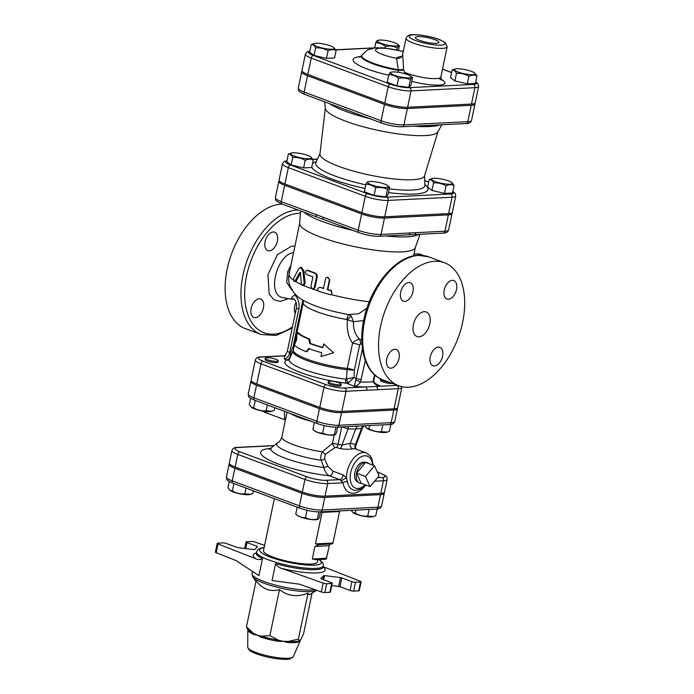 <?xml version="1.0" encoding="UTF-8"?>
<svg xmlns="http://www.w3.org/2000/svg" width="694" height="694" viewBox="0 0 694 694"><rect width="100%" height="100%" fill="white"/><g stroke="black" fill="none" stroke-linecap="round" stroke-linejoin="round"><path stroke-width="1.04" d="M344.571 388.015A2.629 2.047 -92.9 0 1 346.028 391.269L341.821 411.421A15.988 3.184 -168.2 0 1 319.761 407.43L256.78 383.956L260.987 363.812L323.968 387.278A15.988 3.184 11.8 0 0 346.028 391.269L366.814 390.228A2.629 2.047 -92.9 0 0 365.365 386.974L344.571 388.015A13.36 2.663 -168.2 0 1 326.137 384.684L263.156 361.21A13.36 2.663 -168.2 0 1 261.438 357.037A2.629 2.047 -92.9 0 0 260.788 356.933C257.995 356.768 256.173 357.8 255.34 360.047A15.988 3.184 11.8 0 0 260.987 363.812A2.629 1.562 -69.6 0 1 263.156 361.21M366.814 390.228L377.493 389.698A2.629 2.047 -92.9 0 0 376.044 386.437L365.365 386.974A55.789 11.121 11.8 0 1 354.374 386.341C356.629 386.003 358.677 384.554 360.524 381.995L365.313 360.455M291.541 354.4L290.552 352.838C290.691 355.658 289.892 357.852 288.157 359.423L286.882 359.986L284.314 359.032L284.254 357.479M392.422 383.409A6.567 1.31 -168.2 0 1 382.654 381.847A6.567 1.31 -168.2 0 1 380.329 380.303L380.598 379.045A6.567 1.31 -168.2 0 1 380.668 378.907M341.188 384.346L340.919 385.604A6.567 1.31 -168.2 0 1 334.23 385.543A6.567 1.31 -168.2 0 1 328.071 382.923L328.34 381.657A6.567 1.31 -168.2 0 1 329.815 381.162A6.567 1.31 -168.2 0 1 337.067 382.221A6.567 1.31 -168.2 0 1 341.188 384.346A6.567 1.31 -168.2 0 1 334.491 384.285A6.567 1.31 -168.2 0 1 328.34 381.657M278.207 360.88L277.938 362.138A6.567 1.31 -168.2 0 1 271.25 362.077A6.567 1.31 -168.2 0 1 265.091 359.449L265.351 358.191A6.567 1.31 -168.2 0 1 269.168 357.792A6.567 1.31 -168.2 0 1 275.882 359.327A6.567 1.31 -168.2 0 1 278.207 360.88A6.567 1.31 -168.2 0 1 271.51 360.819A6.567 1.31 -168.2 0 1 265.351 358.191M341.821 411.421L394.079 408.801A15.988 3.184 -168.2 0 0 397.671 407.578L401.878 387.434A15.988 3.184 11.8 0 1 398.287 388.657A2.629 2.047 -92.9 0 0 396.829 385.396L376.044 386.437A55.789 11.121 11.8 0 0 379.852 385.604L377.701 385.023C374.43 382.967 373.164 381.57 373.919 380.824A3.938 1.614 -175.9 0 1 373.277 381.622C374.231 384.103 376.417 385.43 379.852 385.604L376.105 384.207M256.78 383.956A15.988 3.184 -168.2 0 1 251.133 380.191L255.34 360.047M370.093 486.633L365.46 476.526L374.456 465.735L379.089 475.841L370.093 486.633L361.184 483.319L356.551 473.204L365.46 476.526M361.184 483.319A10.896 6.472 -69.6 0 1 358.807 482.694A10.896 6.472 -69.6 0 1 356.551 473.204L365.556 462.412L374.456 465.735M356.551 473.204A10.896 6.472 -69.6 0 1 365.556 462.412A10.896 6.472 -69.6 0 1 366.354 462.447A10.896 6.472 -69.6 0 1 368.557 463.531M358.807 482.694L357.02 481.541A10.436 6.194 -69.6 0 1 355.588 469.968A10.436 6.194 -69.6 0 1 364.246 462.152L366.354 462.447M261.794 410.9L264.509 412.08M284.549 419.653L265.516 412.566A17.723 10.523 -69.6 0 1 263.295 411.169M388.631 382.004A6.567 1.31 -168.2 0 1 382.914 380.59A6.567 1.31 -168.2 0 1 380.598 379.045M250.629 398.304L249.32 404.567L251.176 407.083L253.7 407.907C257.578 410.171 261.725 411.152 266.14 410.839L272.117 411.212L274.199 410.432L274.772 407.699M272.117 411.212L271.285 411.455A10.826 2.16 -168.2 0 1 254.75 408.983A10.826 2.16 -168.2 0 1 251.445 407.309A10.826 2.16 -168.2 0 1 251.323 407.204M312.907 429.508C315.874 432.006 319.11 433.212 322.615 433.125C326.293 434.904 330.24 435.39 334.456 434.591L334.916 434.739L334.265 434.921A10.826 2.16 -168.2 0 1 332.669 435.147A10.826 2.16 -168.2 0 1 322.528 433.88A10.826 2.16 -168.2 0 1 314.425 430.783L312.907 429.508L314.373 422.455M336 427.174L334.456 434.591C334.89 435.155 335.601 434.435 336.573 432.431L337.683 427.122M364.749 425.769L366.415 427.938L368.939 428.753C372.817 431.026 376.963 431.998 381.379 431.685L387.356 432.067L389.438 431.286L390.887 424.381M387.356 432.067L386.523 432.31A10.826 2.16 -168.2 0 1 376.322 431.607A10.826 2.16 -168.2 0 1 366.684 428.163A10.826 2.16 -168.2 0 1 366.562 428.051M267.372 404.94L266.14 410.839M369.616 425.526L368.939 428.753M382.81 424.858L381.379 431.685M255.262 400.429L253.7 407.907M324.193 425.596L322.615 433.125M229.254 481.541L227.988 487.604L229.835 490.12L232.369 490.936C236.246 493.208 240.393 494.18 244.809 493.868L250.786 494.249L252.868 493.469L253.414 490.858M250.786 494.249L249.953 494.492A10.826 2.16 -168.2 0 1 233.41 492.011A10.826 2.16 -168.2 0 1 230.113 490.346A10.826 2.16 -168.2 0 1 229.992 490.233M295.765 514.107C298.741 516.605 301.977 517.811 305.481 517.724C309.16 519.502 313.107 519.988 317.323 519.19L317.783 519.338L317.132 519.52A10.826 2.16 -168.2 0 1 315.536 519.745A10.826 2.16 -168.2 0 1 305.395 518.479A10.826 2.16 -168.2 0 1 297.292 515.373L295.765 514.107L297.214 507.175M318.841 511.912L317.323 519.19C317.757 519.754 318.468 519.034 319.44 517.03L320.515 511.877M351.181 510.342L352.76 512.363L355.293 513.178C359.171 515.442 363.318 516.423 367.733 516.11L373.71 516.492L375.792 515.711L377.189 509.006M373.71 516.492L372.878 516.735A10.826 2.16 -168.2 0 1 362.667 516.024A10.826 2.16 -168.2 0 1 353.038 512.588A10.826 2.16 -168.2 0 1 352.908 512.476M246.014 488.099L244.809 493.868M355.935 510.107L355.293 513.178M369.121 509.448L367.733 516.11M233.904 483.588L232.369 490.936M307.034 510.298L305.481 517.724M333.814 47.53L336.122 50.419C333.71 49.265 331.021 49.395 328.062 50.818C324.185 48.554 320.038 47.582 315.623 47.886C314.434 45.492 312.968 44.373 311.242 44.555L314.373 43.47A10.61 2.117 11.8 0 0 317.305 46.559A10.61 2.117 11.8 0 0 329.797 49.179A10.61 2.117 11.8 0 0 333.814 47.53A10.61 2.117 11.8 0 0 324.376 44.156A10.61 2.117 11.8 0 0 314.373 43.47M410.371 79.784L408.792 87.34L410.917 85.18L412.496 77.624C412.054 77.06 411.351 77.78 410.371 79.784C406.693 78.014 402.746 77.528 398.538 78.327C395.563 75.837 392.327 74.622 388.822 74.709C389.802 72.697 390.505 71.976 390.948 72.549M408.922 77.893A10.61 2.117 11.8 0 0 410.796 76.21A10.61 2.117 11.8 0 0 401.358 72.835A10.61 2.117 11.8 0 0 391.355 72.15A10.61 2.117 11.8 0 0 395.511 75.672A10.61 2.117 11.8 0 0 408.922 77.893M412.496 77.624L410.796 76.21M474.67 73.009L476.978 75.906C474.557 74.752 471.868 74.883 468.91 76.305C465.032 74.041 460.885 73.061 456.47 73.373C455.281 70.97 453.815 69.86 452.089 70.042L455.229 68.949A10.61 2.117 11.8 0 0 464.364 73.781A10.61 2.117 11.8 0 0 474.67 73.009A10.61 2.117 11.8 0 0 471.434 71.378A10.61 2.117 11.8 0 0 455.229 68.949M336.122 50.419L334.543 57.975L326.484 58.374L328.062 50.818M326.484 58.374L314.044 55.442L315.623 47.886M314.044 55.442L309.663 52.111L311.242 44.555M408.792 87.34L396.959 85.883L398.538 78.327M476.978 75.906L475.399 83.454L467.34 83.861L454.891 80.929L450.51 77.589L452.089 70.042M396.959 85.883L387.243 82.265L388.822 74.709M467.34 83.861L468.91 76.305M454.891 80.929L456.47 73.373M379.818 40.052A10.61 2.117 11.8 0 0 378.247 40.269A10.61 2.117 11.8 0 0 387.382 45.101A10.61 2.117 11.8 0 0 397.688 44.329A10.61 2.117 11.8 0 0 389.75 41.293A10.61 2.117 11.8 0 0 379.818 40.052M398.469 50.176L399.388 45.752C398.955 45.179 398.243 45.899 397.272 47.903C393.593 46.134 389.646 45.648 385.43 46.446C382.463 43.956 379.228 42.75 375.714 42.828C376.695 40.816 377.406 40.105 377.84 40.668M399.388 45.752L397.688 44.329M374.665 47.869L375.714 42.828M385.118 47.964L385.43 46.446M396.864 49.821L397.272 47.903M310.929 157.07L313.237 159.958C310.825 158.805 308.136 158.935 305.178 160.357C301.3 158.093 297.153 157.122 292.738 157.425C291.549 155.031 290.083 153.921 288.357 154.094L291.497 153.01A10.61 2.117 11.8 0 0 294.421 156.098A10.61 2.117 11.8 0 0 306.913 158.726A10.61 2.117 11.8 0 0 310.929 157.07A10.61 2.117 11.8 0 0 301.491 153.695A10.61 2.117 11.8 0 0 291.497 153.01M387.486 189.323L385.907 196.879L388.033 194.719L389.612 187.172C389.169 186.599 388.467 187.319 387.486 189.323C383.808 187.554 379.87 187.068 375.654 187.866C372.678 185.376 369.442 184.162 365.938 184.248C366.918 182.236 367.62 181.524 368.063 182.088M386.038 187.432A10.61 2.117 11.8 0 0 387.911 185.749A10.61 2.117 11.8 0 0 378.473 182.375A10.61 2.117 11.8 0 0 368.471 181.689A10.61 2.117 11.8 0 0 372.626 185.211A10.61 2.117 11.8 0 0 386.038 187.432M389.612 187.172L387.911 185.749M313.237 159.958L311.658 167.514L303.599 167.913L305.178 160.357M303.599 167.913L291.159 164.981L292.738 157.425M291.159 164.981L286.778 161.65L288.357 154.094M385.907 196.879L374.075 195.422L375.654 187.866M374.075 195.422L364.359 191.804L365.938 184.248M451.785 182.548L454.093 185.445C451.673 184.292 448.983 184.422 446.034 185.845C442.147 183.58 438.001 182.6 433.585 182.912C432.397 180.509 430.939 179.399 429.204 179.581L432.345 178.488A10.61 2.117 11.8 0 0 441.479 183.32A10.61 2.117 11.8 0 0 451.785 182.548A10.61 2.117 11.8 0 0 448.55 180.917A10.61 2.117 11.8 0 0 432.345 178.488M454.093 185.445L452.514 193.001L444.455 193.4L432.006 190.468L427.625 187.128L429.204 179.581M444.455 193.4L446.034 185.845M432.006 190.468L433.585 182.912M296.668 339.678L294.369 345.005A40.694 8.111 11.8 0 0 306.158 351.685L308.674 348.57A40.694 8.111 11.8 0 0 321.799 352.699L321.01 356.482L333.623 352.847L323.638 343.886L322.849 347.668A40.694 8.111 -168.2 0 1 309.732 343.539L308.795 339.097A40.694 8.111 -168.2 0 1 296.997 332.417L296.668 339.678M308.795 339.097L309.671 339.08A39.376 7.851 11.8 0 1 298.255 332.608L296.997 332.417M309.671 339.08L310.548 343.495L309.732 343.539M310.548 343.495A39.376 7.851 11.8 0 0 322.901 347.399M333.623 352.847L323.638 343.886M309.498 348.527L307.034 351.667L306.158 351.685M475.685 82.057A13.923 2.776 -168.2 0 1 473.455 84.434A2.629 2.047 87.1 0 1 474.904 87.696A16.552 3.296 11.8 0 0 478.626 86.429L475.208 102.799A16.552 3.296 -168.2 0 1 471.486 104.057L407.612 107.258A16.552 3.296 -168.2 0 1 384.78 103.128L307.806 74.44A16.552 3.296 -168.2 0 1 301.959 70.545L305.377 54.175A16.552 3.296 11.8 0 0 311.224 58.079A2.629 1.562 -69.6 0 1 313.393 55.477A13.923 2.776 -168.2 0 1 309.819 51.347M447.17 46.776L444.975 42.395L440.499 40.026C434.652 37.433 421.076 34.353 412.626 34.7C409.477 34.448 407.283 35.611 406.059 38.187A21.002 4.19 11.8 0 0 410.943 42.117A21.002 4.19 11.8 0 0 433.316 47.869A21.002 4.19 11.8 0 0 447.17 46.776L440.855 76.999A21.002 4.19 -168.2 0 1 427.001 78.084A21.002 4.19 -168.2 0 1 404.628 72.332L403.648 70.051L402.702 54.366M402.633 54.6L402.338 55.468A5.248 5.136 -155 0 1 396.526 58.287L398.33 69.721A5.248 0.581 179 0 0 403.665 69.4M418.074 36.591A12.024 2.394 -168.2 0 1 431.399 38.543A12.024 2.394 -168.2 0 1 438.903 42.438A12.024 2.394 -168.2 0 1 426.654 42.317A12.024 2.394 -168.2 0 1 415.368 37.519A12.024 2.394 -168.2 0 1 418.074 36.591M403.292 51.399L383.86 47.86L375.22 47.817L367.3 50.046L361.895 55.078A32.679 6.515 11.8 0 0 398.33 69.721L398.321 70.389A5.248 0.573 178.8 0 0 403.648 70.051M404.628 72.332A5.248 3.774 -66 0 1 404.264 73.538M361.895 55.078L361.548 55.624A32.904 6.558 -168.2 0 0 398.321 70.389L398.235 72.289M251.323 380.885A15.988 3.184 11.8 0 0 250.872 381.448A15.988 3.184 11.8 0 0 256.52 385.213L319.5 408.688A15.988 3.184 11.8 0 0 341.552 412.678L393.81 410.059A15.988 3.184 11.8 0 0 397.41 408.835A15.988 3.184 11.8 0 0 397.22 408.141M374.613 481.211L383.435 480.777A16.483 3.288 11.8 0 0 387.139 479.511L384.511 492.107A16.483 3.288 -168.2 0 1 380.798 493.365L325.061 496.158A16.483 3.288 -168.2 0 1 302.315 492.037L235.136 467.01A16.483 3.288 -168.2 0 1 229.315 463.124L231.943 450.527A16.483 3.288 11.8 0 0 237.764 454.414A2.629 1.562 -69.6 0 1 239.933 451.82A13.863 2.767 -168.2 0 1 238.155 447.491L273.315 445.73M229.488 463.818A16.483 3.288 11.8 0 0 229.046 464.381A16.483 3.288 11.8 0 0 234.876 468.268L302.055 493.295A16.483 3.288 11.8 0 0 324.792 497.416L380.538 494.622A16.483 3.288 11.8 0 0 384.242 493.365A16.483 3.288 11.8 0 0 384.068 492.671M302.133 71.239A16.552 3.296 11.8 0 0 301.69 71.803A16.552 3.296 11.8 0 0 307.537 75.707L384.519 104.386A16.552 3.296 11.8 0 0 407.352 108.516L471.226 105.323A16.552 3.296 11.8 0 0 474.948 104.057A16.552 3.296 11.8 0 0 474.765 103.363M279.248 180.778A16.552 3.296 11.8 0 0 278.806 181.342A16.552 3.296 11.8 0 0 284.653 185.246L361.635 213.925A16.552 3.296 11.8 0 0 384.467 218.055L381.049 234.425A2.629 2.047 87.1 0 1 379.202 236.307L408.228 234.858A2.629 2.047 -92.9 0 0 410.076 232.976L381.049 234.425A16.552 3.296 -168.2 0 1 358.217 230.295A2.629 1.562 110.4 0 0 358.937 232.672C366.12 235.145 372.869 236.35 379.202 236.307M448.645 229.966A16.552 3.296 -168.2 0 1 444.923 231.223A2.629 2.047 87.1 0 1 443.076 233.115C446.025 233.236 447.882 232.186 448.645 229.966L452.063 213.596A16.552 3.296 11.8 0 1 448.341 214.862L384.467 218.055M452.063 213.596A16.552 3.296 11.8 0 0 451.881 212.902M437.957 131.626L424.52 175.842A53.421 10.653 -168.2 0 1 412.548 179.737A53.421 10.653 -168.2 0 1 353.923 171.236A53.421 10.653 -168.2 0 1 319.951 153.999L325.339 108.099M441.852 124.781L437.819 131.869A57.55 11.477 -168.2 0 1 425.136 135.573A57.55 11.477 -168.2 0 1 363.205 126.75A57.55 11.477 -168.2 0 1 325.373 108.377L324.679 101.836M452.8 191.596A13.923 2.776 -168.2 0 1 450.571 193.973A2.629 2.047 87.1 0 1 452.02 197.235A16.552 3.296 11.8 0 0 455.741 195.968L452.323 212.338A16.552 3.296 -168.2 0 1 448.602 213.605L384.728 216.797A16.552 3.296 -168.2 0 1 361.895 212.668L284.922 183.988A16.552 3.296 -168.2 0 1 279.075 180.084L282.493 163.715A16.552 3.296 11.8 0 0 288.34 167.618A2.629 1.562 -69.6 0 1 290.508 165.016A13.923 2.776 -168.2 0 1 286.934 160.887M414.058 255.808L413.771 254.95M216.19 552.762L218.037 543.949A2.629 0.52 -168.2 0 1 217.213 543.367L215.374 552.181A2.629 0.52 11.8 0 0 216.19 552.762L236.107 560.579L258.923 575.647L262.471 558.67A34.127 6.801 -168.2 0 1 256.277 553.101L256.251 553.439M358.668 590.846A2.629 0.52 11.8 0 0 359.258 590.646L361.097 581.832A2.629 0.52 -168.2 0 1 360.507 582.032L358.668 590.846L353.654 591.097L355.493 582.283A2.629 0.52 -168.2 0 1 351.875 581.633L350.028 590.447A2.629 0.52 11.8 0 0 353.654 591.097M331.801 585.536L339.93 586.682L350.028 590.447M329.841 592.294A2.629 0.52 11.8 0 0 330.431 592.095L332.27 583.281A2.629 0.52 -168.2 0 1 331.68 583.481L329.841 592.294L324.827 592.546L326.666 583.732A2.629 0.52 -168.2 0 1 323.152 583.116L321.313 591.93A2.629 0.52 11.8 0 0 324.827 592.546M264.154 547.497L260.805 548.104L257.968 549.518L256.537 551.843A34.127 6.801 11.8 0 0 277.947 562.903A34.127 6.801 11.8 0 0 315.675 568.412A34.127 6.801 11.8 0 0 323.352 565.801L323.092 567.059A34.127 6.801 -168.2 0 1 315.414 569.67A34.127 6.801 -168.2 0 1 275.613 563.563L272.065 580.54L299.513 584.201L321.313 591.93M255.939 581.442L252.807 576.87A33.355 6.654 11.8 0 0 276.507 587.063A33.355 6.654 11.8 0 0 310.209 591.592A33.355 6.654 11.8 0 0 316.664 590.282L309.42 594.81L308.023 593.144C297.388 597.352 287.871 596.181 279.474 589.622C270.547 592.095 262.731 589.189 256.051 580.895L246.448 626.856L253.275 633.119L257.327 635.21L261.612 636.225A2.629 1.119 -72.7 0 1 261.673 637.448A26.754 5.335 11.8 0 0 277.973 641.291A2.629 0.494 99.6 0 1 278.346 640.172L283.317 641.334L288.504 641.421A2.629 1.449 -85.9 0 0 287.863 642.514A26.754 5.335 11.8 0 0 298.429 641.985A2.629 2.438 71.6 0 1 299.348 640.883L300.519 640.05L293.276 656.68A23.284 4.641 -168.2 0 1 269.584 656.281A23.284 4.641 -168.2 0 1 247.723 647.164L247.81 630.048A26.754 5.335 11.8 0 0 253.553 634.42A2.629 1.935 114.7 0 0 253.275 633.119A27.474 5.474 -168.2 0 1 247.723 629.415L246.96 628.304M247.706 629.397L247.784 629.649A2.629 2.568 -8.9 0 1 247.81 630.048M253.553 634.42L257.327 635.21L261.673 637.448M277.973 641.291L283.317 641.334L287.863 642.514M298.429 641.985L301.17 639.027L303.547 633.9L312.057 593.162M269.879 635.583L278.346 640.172A27.474 5.474 -168.2 0 1 261.612 636.225L269.879 635.583L279.474 589.622M298.42 639.105L299.348 640.883A27.474 5.474 -168.2 0 1 288.504 641.421L298.42 639.105L308.023 593.144M217.213 543.367A2.629 0.52 -168.2 0 1 217.803 543.168L222.817 542.916A2.629 0.52 -168.2 0 1 226.435 543.567L237.808 547.635L253.822 549.605L254.646 549.57L257.517 546.646L257.066 546.308L256.858 547.314M245.702 548.607L246.969 542.543L257.066 546.308M320.784 578.623L331.342 582.656A2.629 0.52 -168.2 0 1 332.27 583.281M323.612 579.776L324.488 575.595L323.664 575.63L322.857 579.499M320.793 578.553L323.664 575.63M339.93 586.682L341.769 577.868L340.502 577.564L338.663 586.378M324.488 575.595L340.502 577.564M275.613 563.563C277.036 566.044 279.057 567.666 281.677 568.421L323.152 583.116M326.666 583.732L331.68 583.481M341.769 577.868L351.875 581.633M355.493 582.283L360.507 582.032M323.17 566.686L360.273 581.251A2.629 0.52 -168.2 0 1 361.097 581.832M218.037 543.949L255.913 558.817C258.246 559.911 260.432 559.858 262.471 558.67M264.588 545.423L255.158 542.083A2.629 0.52 -168.2 0 0 251.644 541.467L246.63 541.719A2.629 0.52 -168.2 0 0 246.04 541.927L244.67 548.477M246.969 542.543A2.629 0.52 -168.2 0 1 246.04 541.927M274.356 498.656L263.486 550.672A27.569 5.491 11.8 0 0 280.775 559.598A27.569 5.491 11.8 0 0 311.25 564.049A27.569 5.491 11.8 0 0 317.453 561.94L317.939 559.624M247.376 628.625L246.448 626.856M329.182 544.044L329.485 544.851L326.397 558.306A1.31 1.024 87.1 0 1 325.469 559.251A1.31 1.31 0 0 0 326.692 558.21L312.309 559.008L316.308 559.642M315.787 559.737L325.469 559.251M329.025 545.718L314.937 546.421L319.466 544.53L315.458 543.905L332.704 543.038A1.31 1.024 87.1 0 1 331.784 543.983A1.31 1.31 0 0 0 332.999 542.942L339.574 511.461A1.31 1.31 0 0 0 339.574 510.923M339.288 510.94A1.31 1.024 87.1 0 1 339.279 511.565L322.042 512.424L323.838 511.712M318.945 544.625L331.784 543.983M300.545 267.381L301.638 267.45L303.903 270.929L305.126 283.195L303.877 285.624L302.714 285.633L304.18 283.187L302.888 270.886L300.545 267.381L298.663 268.743L293.874 277.956L293.527 280.133L294.074 281.356L294.915 281.191L299.73 272.569L300.398 272.898L301.326 283.872L302.714 285.633M308.249 270.382L307.321 270.382C305.195 270.938 304.918 272.282 306.479 274.408L312.89 276.906L310.869 286.596L312.768 289.294L314.269 287.793L316.499 277.132C316.716 275.223 316.065 273.896 314.538 273.158L306.887 270.287L308.249 270.382A59.068 11.772 11.8 0 0 315.31 273.106C316.802 273.826 317.444 275.145 317.219 277.053L314.989 287.715L313.176 289.216M320.481 287.351L323.473 288.548L325.668 278.355L326.813 277.392L328.34 277.609L329.433 279.63L327.368 289.658L331.177 290.682L331.853 294.508L330.335 294.716L319.032 291.489C316.932 289.398 317.219 288.053 319.873 287.463L320.481 287.351A59.068 11.772 11.8 0 0 323.525 288.27M326.813 277.392L327.334 277.244L329.832 279.803L327.811 289.502A59.068 11.772 11.8 0 0 331.532 290.5L331.853 294.508M420.026 234.268L415.281 247.628A59.068 11.772 -168.2 0 1 402.078 251.835A59.068 11.772 -168.2 0 1 337.51 242.501A59.068 11.772 -168.2 0 1 299.678 223.477L300.571 210.924M342.194 426.897L348.05 428.909A6.567 3.435 109 0 0 348.275 426.593M334.213 434.938L332.452 443.336L341.96 445.106A3.938 2.099 -74 0 1 340.207 448.61C345.178 449.434 349.316 449.469 352.63 448.732A3.938 3.21 80.8 0 1 350.331 443.232L341.96 445.106L348.05 428.909L355.666 429.057A6.567 5.439 84.3 0 1 357.991 426.107M364.098 425.795L362.355 428.267L355.493 446.502L355.51 444.438L350.331 443.232L355.666 429.057L362.355 428.259M341.691 426.923L338.125 444.013A3.938 2.099 -74.2 0 1 336.417 447.483L340.207 448.61M355.805 449.035A3.938 3.444 129.7 0 1 355.51 444.438L361.522 428.476A6.567 5.439 84.3 0 1 363.396 425.83M352.63 448.732L355.51 448.923L366.285 452.939A19.692 11.694 110.4 0 0 353.168 458.864A19.692 11.694 110.4 0 0 346.479 477.672L343.062 474.896L332.894 471.113L327.932 466.307L324.618 458.803L325.226 454.353L335.037 447.587L336.417 447.483M325.226 454.353L322.354 451.82L332.452 443.336A3.938 1.449 -116.8 0 0 335.037 447.587M278.068 442.408A36.47 7.27 11.8 0 0 286.735 451.36A36.47 7.27 11.8 0 0 321.183 460.287L323.968 467.53A41.146 8.207 -168.2 0 1 271.328 447.821L278.068 442.408C279.5 441.913 280.766 440.109 281.877 436.986A32.818 6.541 -168.2 0 0 322.354 451.82C320.819 454.622 320.428 457.441 321.183 460.287A3.938 1.778 155.4 0 0 324.618 458.803M270.807 448.393A50.489 10.063 11.8 0 0 271.007 460.99A50.489 10.063 11.8 0 0 329.529 475.85C326.709 474.531 324.861 471.755 323.968 467.53L327.932 466.307M341.248 480.855L342.975 482.798A3.938 2.229 169.9 0 1 347.46 481.645L346.479 477.672L341.248 480.855L339.696 479.632L329.529 475.85A3.938 2.342 110.4 0 0 332.894 471.113M284.384 411.282L284.661 419.705L285.381 420.191M300.329 272.603L299.73 272.569L300.398 272.898M300.806 272.638L296.347 280.862L295.67 281.538L294.907 281.07M327.811 289.502L327.368 289.658M366.918 308.188L358.703 313.74L348.77 314.564A6.567 1.11 -80.2 0 0 346.861 319.544L347.503 319.821C346.506 328.939 348.18 336.746 352.552 343.244A6.567 1.31 -168.2 0 1 359.639 344.944L360.498 343.912L361.956 344.094M413.928 234.563A2.629 2.047 -92.9 0 0 414.032 234.563A2.629 2.047 -92.9 0 0 414.04 234.563A2.629 2.047 -92.9 0 0 415.888 232.681L410.076 232.976M317.019 217.048A2.629 1.562 -69.6 0 1 316.958 217.031A2.629 1.562 -69.6 0 1 316.95 217.022A2.629 1.562 -69.6 0 1 316.221 214.646L281.235 201.607A16.552 3.296 -168.2 0 1 275.388 197.712L278.806 181.342M282.354 204.045A2.629 1.562 -69.6 0 1 281.964 203.993L323.968 219.634A2.629 1.562 -69.6 0 1 323.959 219.634A2.629 1.562 -69.6 0 1 323.231 217.257L316.221 214.646M290.968 265.065L287.646 271.831L289.467 272.265M287.646 271.831L286.761 282.493L292.304 290.586M284.254 357.471L287.42 350.982L296.451 307.763A6.567 1.31 11.8 0 0 296.451 307.763A6.567 1.31 11.8 0 0 298.767 309.307C299.739 303.59 298.446 298.81 294.898 294.985L295.583 294.612M294.898 294.985C292.452 296.416 291.35 297.622 291.575 298.585L293.423 298.784M291.575 298.585L293.857 299.019M362.433 339.808L359.492 339.349C356.803 339.687 354.487 340.988 352.552 343.244L347.286 368.436A39.376 7.851 -168.2 0 1 293.354 349.95L293.068 350.852A39.506 7.877 11.8 0 0 347.078 369.702L346.523 379.037L345.707 379.115A3.938 1.666 -83.6 0 0 346.558 383.175A45.231 9.022 11.8 0 1 299.383 372.079A45.231 9.022 11.8 0 1 286.882 359.986A3.938 3.722 -114.6 0 0 289.068 359.891M288.157 359.423A3.938 3.14 -135.1 0 0 289.355 359.44M364.402 320.515L353.498 321.704L351.303 316.143A6.567 1.674 -54.1 0 0 347.503 319.821L353.498 321.704C353.003 328.462 355.007 334.343 359.492 339.349A6.567 4.502 -82.7 0 1 360.498 343.912M373.91 380.824L374.187 378.855A3.938 0.781 -168.2 0 1 373.615 379.132L373.277 381.622A51.85 10.341 -168.2 0 1 360.524 381.995L355.77 379.965L354.374 386.341L346.558 383.175L348.457 382.854L354.009 377.484L346.523 379.037A3.938 1.596 -106 0 0 348.457 382.854M362.45 348.839L355.77 379.965M351.303 316.143L348.77 314.564A44.303 8.831 -168.2 0 1 314.955 305.724C305.69 302.116 299.444 298.62 296.217 295.228L293.675 292.478L290.031 286.119C288.583 282.284 288.262 278.285 289.077 274.121A59.068 11.772 -168.2 0 0 293.536 280.168M293.978 299.105L291.029 299.166L281.747 297.344C266.782 293.371 277.418 254.039 293.562 252.668M265.073 241.746A9.846 5.847 -69.6 0 1 274.668 232.212A9.846 5.847 -69.6 0 1 277.392 241.13A9.846 5.847 -69.6 0 1 267.797 250.664A9.846 5.847 -69.6 0 1 265.073 241.746M295.288 313.332A9.846 5.847 -69.6 0 1 294.672 306.34A9.846 5.847 -69.6 0 1 296.104 302.28M255.314 317.652A9.846 5.847 -69.6 0 1 253.848 317.436A9.846 5.847 -69.6 0 1 251.419 307.338A9.846 5.847 -69.6 0 1 259.261 298.767A9.846 5.847 -69.6 0 1 260.718 298.984A9.846 5.847 -69.6 0 1 263.147 309.082A9.846 5.847 -69.6 0 1 255.314 317.652M282.293 204.114A65.626 38.977 110.4 0 0 281.374 204.14A65.626 38.977 110.4 0 0 229.124 261.274A65.626 38.977 110.4 0 0 245.303 328.6L261.144 334.499L276.333 335.428L292.2 328.106M434.765 261.3A65.626 38.977 110.4 0 0 382.524 318.433A65.626 38.977 110.4 0 0 398.703 385.751A65.626 38.977 110.4 0 0 458.135 337.865A65.626 38.977 110.4 0 0 444.533 262.757A65.626 38.977 110.4 0 0 434.765 261.3M424.251 311.667A13.125 7.799 -69.6 0 1 426.203 311.953A13.125 7.799 -69.6 0 1 428.918 326.978A13.125 7.799 -69.6 0 1 417.033 336.555A13.125 7.799 -69.6 0 1 413.798 323.092A13.125 7.799 -69.6 0 1 424.251 311.667M412.973 291.654A9.846 5.847 -69.6 0 1 403.379 301.179A9.846 5.847 -69.6 0 1 401.34 289.918A9.846 5.847 -69.6 0 1 410.258 282.736A9.846 5.847 -69.6 0 1 412.973 291.654M448.393 299.218A9.846 5.847 -69.6 0 1 446.927 299.001A9.846 5.847 -69.6 0 1 444.889 287.732A9.846 5.847 -69.6 0 1 453.807 280.55A9.846 5.847 -69.6 0 1 456.227 290.647A9.846 5.847 -69.6 0 1 448.393 299.218M430.263 356.855A9.846 5.847 -69.6 0 1 439.857 347.321A9.846 5.847 -69.6 0 1 441.896 358.59A9.846 5.847 -69.6 0 1 432.978 365.773A9.846 5.847 -69.6 0 1 430.263 356.855M394.843 349.29A9.846 5.847 -69.6 0 1 396.309 349.507A9.846 5.847 -69.6 0 1 398.347 360.776A9.846 5.847 -69.6 0 1 389.429 367.959A9.846 5.847 -69.6 0 1 387 357.861A9.846 5.847 -69.6 0 1 394.843 349.29M319.761 407.43L323.968 387.278A2.629 1.562 -69.6 0 1 326.137 384.684M377.493 389.698L398.287 388.657L394.079 408.801M397.593 385.344A13.36 2.663 -168.2 0 1 396.829 385.396M261.438 357.037L285.486 355.84M442.486 69.218L451.551 72.592M335.844 49.916L373.502 48.033M473.455 84.434L409.581 87.635A2.629 2.047 87.1 0 1 411.03 90.888L474.904 87.696L471.486 104.057M409.581 87.635A13.923 2.776 -168.2 0 1 390.366 84.156A2.629 1.562 110.4 0 0 388.198 86.759A16.552 3.296 11.8 0 0 411.03 90.888L407.612 107.258M307.806 74.44L311.224 58.079L388.198 86.759L384.78 103.128M390.366 84.156L313.393 55.477M411.716 81.337A26.251 5.231 11.8 0 0 439.675 85.076A26.251 5.231 11.8 0 0 441.02 79.255M360.828 56.544A40.304 8.033 11.8 0 0 356.438 63.883A40.304 8.033 11.8 0 0 388.718 75.186M413.286 34.804A18.374 3.661 -168.2 0 1 444.021 42.048A18.374 3.661 -168.2 0 1 424.112 43.045A18.374 3.661 -168.2 0 1 413.286 34.804M401.583 56.561A26.251 5.231 11.8 0 0 396.526 58.287A20.343 4.06 -168.2 0 1 375.792 49.283A20.343 4.06 -168.2 0 1 403.24 51.686M377.397 472.146L380.199 473.187A13.863 2.767 -168.2 0 1 381.978 477.515L377.51 477.741M343.062 474.896A3.938 2.342 110.4 0 1 339.696 479.632L326.232 480.309A13.863 2.767 -168.2 0 1 307.112 476.847L239.933 451.82M381.613 505.952A16.483 3.288 -168.2 0 1 377.909 507.21A2.629 2.047 87.1 0 1 376.061 509.101C378.993 509.231 380.841 508.181 381.613 505.952L384.242 493.365M380.538 494.622L377.909 507.21L322.163 510.003A2.629 2.047 87.1 0 1 320.316 511.886L376.061 509.101M424.858 185.463L424.867 185.272A55.737 11.113 -168.2 0 1 412.279 190.052A55.737 11.113 -168.2 0 1 389.265 188.829M365.816 184.812A55.737 11.113 -168.2 0 1 315.865 162.5L315.787 162.682M388.484 192.568A59.58 11.876 11.8 0 0 414.561 194.06A59.58 11.876 11.8 0 0 424.841 184.439M316.212 161.745A59.58 11.876 11.8 0 0 312.526 163.394M311.719 167.219A59.58 11.876 11.8 0 0 365.053 188.49M424.745 180.674L428.675 182.132M312.959 159.455L317.384 159.23M450.571 193.973L386.697 197.174A13.923 2.776 -168.2 0 1 367.482 193.695L290.508 165.016M414.014 126.169A60.82 12.128 11.8 0 0 429.681 126.542A60.82 12.128 11.8 0 0 439.883 124.877M329.398 103.597A60.82 12.128 11.8 0 0 370.006 118.726M386.697 197.174A2.629 2.047 87.1 0 1 388.146 200.427L452.02 197.235L448.602 213.605M367.482 193.695A2.629 1.562 110.4 0 0 365.313 196.298A16.552 3.296 11.8 0 0 388.146 200.427L384.728 216.797M284.922 183.988L288.34 167.618L365.313 196.298L361.895 212.668M471.226 105.323L467.808 121.684A2.629 2.047 87.1 0 1 465.96 123.575C468.91 123.697 470.766 122.647 471.53 120.426A16.552 3.296 -168.2 0 1 467.808 121.684L403.934 124.885A2.629 2.047 87.1 0 1 402.086 126.768L465.96 123.575M305.239 94.505A2.629 1.562 -69.6 0 1 304.848 94.453A2.629 1.562 -69.6 0 1 304.119 92.068A16.552 3.296 -168.2 0 1 298.273 88.173C298.993 91.591 297.075 90.602 304.848 94.453L381.821 123.133C388.996 125.605 395.754 126.811 402.086 126.768M407.352 108.516L403.934 124.885A16.552 3.296 -168.2 0 1 381.101 120.756A2.629 1.562 110.4 0 0 381.821 123.133M384.519 104.386L381.101 120.756L304.119 92.068L307.537 75.707M233.358 483.293A2.629 1.562 -69.6 0 1 232.967 483.232A2.629 1.562 -69.6 0 1 232.238 480.855A16.483 3.288 -168.2 0 1 226.418 476.969L229.046 464.381M413.962 254.047L416.99 253.891A17.064 13.299 87.1 0 1 423.184 255.487M314.842 589.631A34.127 6.801 -168.2 0 1 311.155 590.03A34.127 6.801 -168.2 0 1 273.427 584.521A34.127 6.801 -168.2 0 1 252.017 573.461L252.807 576.87M281.677 568.421A36.756 7.33 11.8 0 0 316.212 572.949A36.756 7.33 11.8 0 0 323.118 566.92M256.303 552.962A36.756 7.33 11.8 0 0 255.913 558.817M318.997 559.572A31.499 6.281 -168.2 0 1 314.226 565.159A31.499 6.281 -168.2 0 1 272.542 557.933A31.499 6.281 -168.2 0 1 264.11 547.687M326.536 558.037L329.485 544.851M314.937 546.421L312.309 559.008M322.042 512.424L315.458 543.905M324.792 497.416L322.163 510.003A16.483 3.288 -168.2 0 1 299.418 505.891A2.629 1.562 110.4 0 0 300.146 508.268C307.295 510.723 314.018 511.929 320.316 511.886M302.055 493.295L299.418 505.891L232.238 480.855L234.876 468.268M311.259 288.531A59.068 11.772 -168.2 0 1 303.877 285.624M318.104 290.864A59.068 11.772 -168.2 0 1 313.254 289.242M369.269 301.769A59.068 11.772 -168.2 0 1 331.446 294.69M385.89 235.977A61.237 12.206 11.8 0 0 406.979 236.836A61.237 12.206 11.8 0 0 418.994 234.32M303.859 212.147A61.237 12.206 11.8 0 0 352.76 230.373M290.665 413.615A32.818 6.541 11.8 0 0 311.389 421.345M365.868 485.063L360.889 489.01L355.883 490.389A19.571 11.616 -69.6 0 1 347.46 481.645M235.136 467.01L237.764 454.414L304.944 479.45A16.483 3.288 11.8 0 0 327.689 483.562L342.975 482.798A23.327 13.854 110.4 0 0 365.478 485.47M365.165 484.802A17.064 10.132 -69.6 0 1 353.602 487.041A17.064 10.132 -69.6 0 1 350.713 472.666A17.064 10.132 -69.6 0 1 362.528 456.227A17.064 10.132 -69.6 0 1 372.539 465.015M326.232 480.309A2.629 2.047 -92.9 0 1 327.689 483.562L325.061 496.158M381.978 477.515A2.629 2.047 87.1 0 1 383.435 480.777L380.798 493.365M380.199 473.187A2.629 1.562 -69.6 0 1 380.59 473.247L377.354 472.041M273.479 445.583L237.495 447.387A2.629 2.047 87.1 0 1 238.155 447.491M302.315 492.037L304.944 479.45A2.629 1.562 -69.6 0 1 307.112 476.847M394.782 421.432A15.988 3.184 -168.2 0 1 391.182 422.655A2.629 2.047 87.1 0 1 389.334 424.537C392.127 424.702 393.94 423.661 394.782 421.432L397.41 408.835M393.81 410.059L391.182 422.655L338.924 425.266A2.629 2.047 87.1 0 1 337.076 427.148L389.334 424.537M341.552 412.678L338.924 425.266A15.988 3.184 -168.2 0 1 316.863 421.275A2.629 1.562 110.4 0 0 317.592 423.652C324.488 426.029 330.986 427.192 337.076 427.148M319.5 408.688L316.863 421.275L253.883 397.809A2.629 1.562 110.4 0 0 254.611 400.186L317.592 423.652M256.52 385.213L253.883 397.809A15.988 3.184 -168.2 0 1 248.235 394.036C248.912 397.471 247.22 396.517 254.611 400.186M305.126 283.195L304.18 283.187M303.903 270.929L302.888 270.886M296.347 280.862L295.219 280.766M329.832 279.803L329.39 279.968M314.989 287.715L314.269 287.793M317.219 277.053L316.499 277.132M315.31 273.106L314.538 273.158M301.482 284.557A59.068 11.772 -168.2 0 1 295.67 281.538M448.341 214.862L444.923 231.223L415.888 232.681M275.388 197.712C276.108 201.13 274.191 200.141 281.964 203.993A2.629 1.562 -69.6 0 1 281.235 201.607L284.653 185.246M361.635 213.925L358.217 230.295L323.231 217.257M287.42 350.982A6.567 1.31 11.8 0 0 289.736 352.535L298.767 309.307M284.314 359.032A6.567 3.895 110.4 0 0 289.736 352.535L290.552 352.838L293.172 346.349A6.567 1.31 -168.2 0 1 294.03 346.705M293.978 346.965A6.567 2.099 22 0 0 293.172 346.349L302.827 300.103M346.861 319.544A39.376 7.851 -168.2 0 1 303.261 302.532L297.015 332.417M361.331 379.488A3.938 0.781 11.8 0 1 356.274 378.404L354.009 377.484L354.374 370.128L347.078 369.702A6.567 2.811 96.3 0 1 347.286 368.436A6.567 1.31 -168.2 0 1 354.374 370.128L359.639 344.944M345.707 379.115A41.371 8.25 -168.2 0 1 289.381 359.405L289.303 359.787M374.534 374.743L373.615 379.132M294.889 246.309L291.818 246.032L277.348 254.776L267.971 274.633L269.168 293.961L273.774 299.661L280.246 301.439L287.75 298.888M292.469 326.839A63.007 37.415 -69.6 0 1 244.765 289.606A63.007 37.415 -69.6 0 1 298.663 213.301A63.007 37.415 -69.6 0 1 300.407 213.275M298.125 210.013A65.626 38.977 110.4 0 0 297.206 210.039A65.626 38.977 110.4 0 0 244.956 267.173A65.626 38.977 110.4 0 0 261.144 334.499M418.933 255.401A65.626 38.977 -69.6 0 1 428.701 256.858L418.274 255.297C395.823 255.782 370.735 286.015 363.986 318.893C357.592 346.931 365.139 373.589 382.871 379.852A65.626 38.977 -69.6 0 1 366.684 312.534A65.626 38.977 -69.6 0 1 418.933 255.401M401.947 386.697L401.878 387.434M285.572 355.692L260.788 356.933M391.355 72.15L390.479 72.402M378.247 40.269L377.38 40.521M368.471 181.689L367.603 181.941M442.503 69.131L451.568 72.514M478.626 86.429L477.993 83.714L475.737 81.823M335.766 49.777L374.673 47.834M309.871 51.113L307.034 51.946L305.377 54.175M406.059 38.187L402.624 54.6M401.227 57.003L402.329 55.468M440.855 76.999L441.488 80.062L438.556 78.327M359.718 57.385L361.548 55.624M319.995 153.652L315.865 162.5M424.615 175.513L424.867 185.272M424.745 180.587L428.692 182.054M455.741 195.968L455.117 193.253L452.852 191.362M312.881 159.325L317.453 159.091M286.986 160.652L284.15 161.485L282.493 163.715M474.948 104.057L471.53 120.426M301.69 71.803L298.273 88.173M300.146 508.268L232.967 483.232C225.229 479.398 227.138 480.395 226.418 476.969M256.537 551.843L256.277 553.101M252.46 571.379L252.017 573.461M293.276 656.68L290.213 658.866C289.45 659.126 286.344 659.942 276.091 658.641C266.158 657.131 258.142 654.884 252.035 651.9C250.1 651.371 248.66 649.792 247.723 647.164M323.352 565.801L322.979 563.103L319.405 559.555M332.999 542.942L339.574 511.461M299.695 223.321L289.077 274.121M415.333 247.472L413.572 255.913M355.493 446.511L355.996 449.209M373.242 465.275L371.811 458.439L370.076 455.646L366.285 452.939M387.139 479.511C386.411 476.084 388.345 477.09 380.59 473.247M237.495 447.387C234.555 447.257 232.707 448.307 231.943 450.527M248.235 394.036L250.872 381.448M271.328 447.821L269.324 449.46M281.877 436.986L287.038 412.271M295.471 281.556L294.334 281.452M313.497 289.224L312.768 289.294M408.219 234.85L414.032 234.563M414.04 234.563L443.076 233.115M323.959 219.634L358.937 232.672M416.99 253.891L423.383 255.513M296.451 307.763C297.015 303.478 295.974 300.476 293.336 298.75M296.989 332.539L294.403 344.918M294.377 345.022L293.354 349.95M293.068 350.852L289.381 359.405M374.196 378.855L374.977 375.133M303.174 300.302L303.261 302.532M382.871 379.852L398.703 385.751M428.701 256.858L444.533 262.757"/></g></svg>
